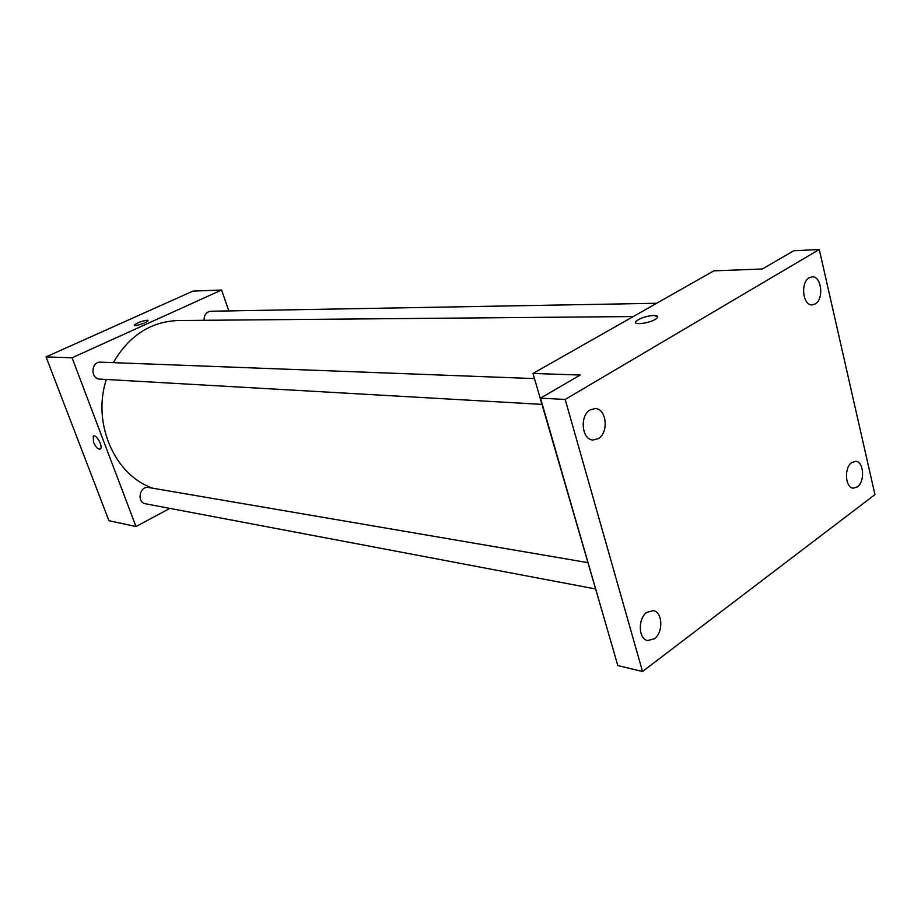 <?xml version="1.0" encoding="UTF-8"?>
<svg xmlns="http://www.w3.org/2000/svg" width="921" height="921" viewBox="0 0 921 921"><rect width="100%" height="100%" fill="white"/><g stroke="black" fill="none" stroke-linecap="round" stroke-linejoin="round"><path stroke-width="1.38" d="M169.855 508.392L135.997 526.559L108.943 520.71L46.05 356.899L192.869 291.128L221.616 290L228.822 310.918M135.997 526.559L72.057 357.785L46.05 356.899M72.057 357.785L221.616 290M134.339 325.274L134.351 325.067C137.241 322.73 141.489 321.118 147.084 320.209L148.016 320.704C147.521 322.58 133.2 327.139 134.351 325.055C137.241 322.73 141.489 321.107 147.084 320.209L148.028 320.485M633.303 316.548L178.029 320.531C150.607 321.636 129.032 335.67 113.306 362.655M106.318 379.475C91.755 423.775 115.171 476.053 153.289 488.303M587.702 562.616L148.649 487.508C139.612 485.54 136.389 502.475 145.564 503.787L595.3 588.91M534.491 378.6L100.677 362.172C90.949 361.377 90.2 378.98 99.94 379.107L541.939 404.377M656.685 303.274L210.805 311.24C206.269 311.931 204.036 314.959 204.094 320.301M100.136 449.126C97.891 449.367 95.669 447.042 93.47 442.149L93.274 436.197C95.991 433.411 103.44 446.766 100.389 448.953C98.179 449.644 95.865 447.387 93.458 442.149L93.516 436.036M532.994 373.442L713.81 270.866L762.427 268.978L793.718 250.765L819.264 249.499L874.95 494.6L642.524 671.501L617.807 665.549L540.5 398.148L580.195 375.043L532.994 373.442L607.054 628.375M642.524 671.501L565.183 399.449L540.5 398.148M565.183 399.449L819.264 249.499M657.053 318.01C652.931 322.834 631.127 326.115 636.169 321.187C640.337 317.987 646.208 316.076 653.783 315.454C657.318 315.5 658.4 316.352 657.053 317.998C652.931 322.822 631.127 326.103 636.169 321.187C640.337 317.975 646.208 316.064 653.783 315.454L657.629 316.64M646.887 612.315L653.277 610.646C662.74 611.855 663.477 632.658 654.313 638.817L647.682 640.532C638.299 639.197 637.689 618.313 646.887 612.315M851.764 462.549L855.655 461.329C863.852 461.363 865.187 481.718 857.37 486.875L853.318 488.153C845.167 488.049 843.901 467.592 851.764 462.549M809.191 277.762L812.115 276.853C821.532 275.874 824.168 299.129 815.223 303.918L812.126 304.874C802.767 305.772 800.199 282.413 809.191 277.762M590.223 409.88L595.219 408.567C606.605 408.487 609.034 432.778 598.282 438.649L592.997 440.008C581.704 439.916 579.424 415.544 590.223 409.88"/></g></svg>
